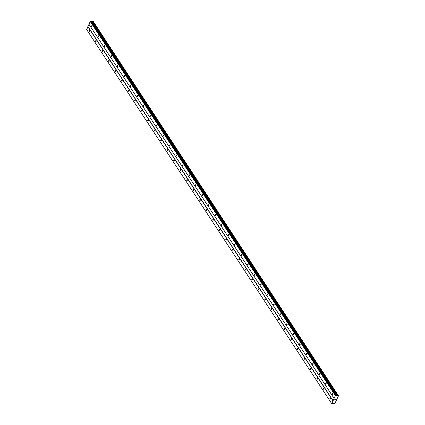 <?xml version="1.0" encoding="UTF-8"?>
<svg xmlns="http://www.w3.org/2000/svg" width="425" height="425" viewBox="0 0 425 425"><rect width="100%" height="100%" fill="white"/><g stroke="black" fill="none" stroke-linecap="round" stroke-linejoin="round"><path stroke-width="0.64" d="M89.627 30.674A0.584 0.324 90.8 0 1 89.207 31.572A0.584 0.324 90.8 0 1 89.627 30.674M96.135 40.609A0.584 0.324 90.8 0 1 95.715 41.501A0.584 0.324 90.8 0 1 96.135 40.609M102.643 50.538A0.584 0.324 90.8 0 1 102.218 51.436A0.584 0.324 90.8 0 1 102.643 50.538M109.151 60.472A0.584 0.324 90.8 0 1 108.726 61.365A0.584 0.324 90.8 0 1 109.151 60.472M115.658 70.401A0.584 0.324 90.8 0 1 115.233 71.299A0.584 0.324 90.8 0 1 115.658 70.401M122.161 80.336A0.584 0.324 90.8 0 1 121.741 81.228A0.584 0.324 90.8 0 1 122.161 80.336M128.669 90.27A0.584 0.324 90.8 0 1 128.249 91.162A0.584 0.324 90.8 0 1 128.669 90.27M135.177 100.199A0.584 0.324 90.8 0 1 134.757 101.097A0.584 0.324 90.8 0 1 135.177 100.199M141.684 110.133A0.584 0.324 90.8 0 1 141.265 111.026A0.584 0.324 90.8 0 1 141.684 110.133M148.192 120.062A0.584 0.324 90.8 0 1 147.773 120.96A0.584 0.324 90.8 0 1 148.192 120.062M154.7 129.997A0.584 0.324 90.8 0 1 154.275 130.889A0.584 0.324 90.8 0 1 154.7 129.997M161.208 139.926A0.584 0.324 90.8 0 1 160.783 140.824A0.584 0.324 90.8 0 1 161.208 139.926M167.71 149.86A0.584 0.324 90.8 0 1 167.291 150.753A0.584 0.324 90.8 0 1 167.71 149.86M174.218 159.789A0.584 0.324 90.8 0 1 173.798 160.687A0.584 0.324 90.8 0 1 174.218 159.789M180.726 169.724A0.584 0.324 90.8 0 1 180.306 170.622A0.584 0.324 90.8 0 1 180.726 169.724M187.234 179.658A0.584 0.324 90.8 0 1 186.814 180.551A0.584 0.324 90.8 0 1 187.234 179.658M193.742 189.587A0.584 0.324 90.8 0 1 193.322 190.485A0.584 0.324 90.8 0 1 193.742 189.587M200.249 199.522A0.584 0.324 90.8 0 1 199.824 200.414A0.584 0.324 90.8 0 1 200.249 199.522M206.757 209.451A0.584 0.324 90.8 0 1 206.332 210.348A0.584 0.324 90.8 0 1 206.757 209.451M213.26 219.385A0.584 0.324 90.8 0 1 212.84 220.278A0.584 0.324 90.8 0 1 213.26 219.385M219.768 229.314A0.584 0.324 90.8 0 1 219.348 230.212A0.584 0.324 90.8 0 1 219.768 229.314M226.275 239.248A0.584 0.324 90.8 0 1 225.856 240.146A0.584 0.324 90.8 0 1 226.275 239.248M232.783 249.183A0.584 0.324 90.8 0 1 232.363 250.075A0.584 0.324 90.8 0 1 232.783 249.183M239.291 259.112A0.584 0.324 90.8 0 1 238.871 260.01A0.584 0.324 90.8 0 1 239.291 259.112M245.799 269.046A0.584 0.324 90.8 0 1 245.374 269.939A0.584 0.324 90.8 0 1 245.799 269.046M252.307 278.975A0.584 0.324 90.8 0 1 251.882 279.873A0.584 0.324 90.8 0 1 252.307 278.975M258.809 288.91A0.584 0.324 90.8 0 1 258.389 289.802A0.584 0.324 90.8 0 1 258.809 288.91M265.317 298.839A0.584 0.324 90.8 0 1 264.897 299.737A0.584 0.324 90.8 0 1 265.317 298.839M271.825 308.773A0.584 0.324 90.8 0 1 271.405 309.671A0.584 0.324 90.8 0 1 271.825 308.773M278.332 318.707A0.584 0.324 90.8 0 1 277.913 319.6A0.584 0.324 90.8 0 1 278.332 318.707M284.84 328.637A0.584 0.324 90.8 0 1 284.421 329.534A0.584 0.324 90.8 0 1 284.84 328.637M291.348 338.571A0.584 0.324 90.8 0 1 290.923 339.463A0.584 0.324 90.8 0 1 291.348 338.571M297.856 348.5A0.584 0.324 90.8 0 1 297.431 349.398A0.584 0.324 90.8 0 1 297.856 348.5M304.358 358.434A0.584 0.324 90.8 0 1 303.939 359.327A0.584 0.324 90.8 0 1 304.358 358.434M310.866 368.363A0.584 0.324 90.8 0 1 310.447 369.261A0.584 0.324 90.8 0 1 310.866 368.363M317.374 378.298A0.584 0.324 90.8 0 1 316.954 379.196A0.584 0.324 90.8 0 1 317.374 378.298M323.882 388.232A0.584 0.324 90.8 0 1 323.462 389.125A0.584 0.324 90.8 0 1 323.882 388.232M330.39 398.161A0.584 0.324 90.8 0 1 329.97 399.059A0.584 0.324 90.8 0 1 330.39 398.161M91.874 25.898A0.584 0.324 90.8 0 1 91.455 26.796A0.584 0.324 90.8 0 1 91.874 25.898M98.382 35.833A0.584 0.324 90.8 0 1 97.963 36.725A0.584 0.324 90.8 0 1 98.382 35.833M104.89 45.762A0.584 0.324 90.8 0 1 104.465 46.66A0.584 0.324 90.8 0 1 104.89 45.762M111.398 55.696A0.584 0.324 90.8 0 1 110.973 56.594A0.584 0.324 90.8 0 1 111.398 55.696M117.9 65.631A0.584 0.324 90.8 0 1 117.481 66.523A0.584 0.324 90.8 0 1 117.9 65.631M124.408 75.56A0.584 0.324 90.8 0 1 123.988 76.457A0.584 0.324 90.8 0 1 124.408 75.56M130.916 85.494A0.584 0.324 90.8 0 1 130.496 86.387A0.584 0.324 90.8 0 1 130.916 85.494M137.424 95.423A0.584 0.324 90.8 0 1 137.004 96.321A0.584 0.324 90.8 0 1 137.424 95.423M143.932 105.358A0.584 0.324 90.8 0 1 143.512 106.25A0.584 0.324 90.8 0 1 143.932 105.358M150.439 115.287A0.584 0.324 90.8 0 1 150.014 116.184A0.584 0.324 90.8 0 1 150.439 115.287M156.947 125.221A0.584 0.324 90.8 0 1 156.522 126.113A0.584 0.324 90.8 0 1 156.947 125.221M163.45 135.155A0.584 0.324 90.8 0 1 163.03 136.048A0.584 0.324 90.8 0 1 163.45 135.155M169.958 145.084A0.584 0.324 90.8 0 1 169.538 145.982A0.584 0.324 90.8 0 1 169.958 145.084M176.465 155.019A0.584 0.324 90.8 0 1 176.046 155.911A0.584 0.324 90.8 0 1 176.465 155.019M182.973 164.948A0.584 0.324 90.8 0 1 182.553 165.846A0.584 0.324 90.8 0 1 182.973 164.948M189.481 174.882A0.584 0.324 90.8 0 1 189.061 175.775A0.584 0.324 90.8 0 1 189.481 174.882M195.989 184.811A0.584 0.324 90.8 0 1 195.564 185.709A0.584 0.324 90.8 0 1 195.989 184.811M202.497 194.746A0.584 0.324 90.8 0 1 202.072 195.638A0.584 0.324 90.8 0 1 202.497 194.746M208.999 204.68A0.584 0.324 90.8 0 1 208.579 205.572A0.584 0.324 90.8 0 1 208.999 204.68M215.507 214.609A0.584 0.324 90.8 0 1 215.087 215.507A0.584 0.324 90.8 0 1 215.507 214.609M222.015 224.543A0.584 0.324 90.8 0 1 221.595 225.436A0.584 0.324 90.8 0 1 222.015 224.543M228.523 234.472A0.584 0.324 90.8 0 1 228.103 235.37A0.584 0.324 90.8 0 1 228.523 234.472M235.03 244.407A0.584 0.324 90.8 0 1 234.611 245.299A0.584 0.324 90.8 0 1 235.03 244.407M241.538 254.336A0.584 0.324 90.8 0 1 241.113 255.234A0.584 0.324 90.8 0 1 241.538 254.336M248.046 264.27A0.584 0.324 90.8 0 1 247.621 265.163A0.584 0.324 90.8 0 1 248.046 264.27M254.554 274.199A0.584 0.324 90.8 0 1 254.129 275.097A0.584 0.324 90.8 0 1 254.554 274.199M261.056 284.134A0.584 0.324 90.8 0 1 260.637 285.032A0.584 0.324 90.8 0 1 261.056 284.134M267.564 294.068A0.584 0.324 90.8 0 1 267.144 294.961A0.584 0.324 90.8 0 1 267.564 294.068M274.072 303.997A0.584 0.324 90.8 0 1 273.652 304.895A0.584 0.324 90.8 0 1 274.072 303.997M280.58 313.932A0.584 0.324 90.8 0 1 280.16 314.824A0.584 0.324 90.8 0 1 280.58 313.932M287.087 323.861A0.584 0.324 90.8 0 1 286.663 324.758A0.584 0.324 90.8 0 1 287.087 323.861M293.595 333.795A0.584 0.324 90.8 0 1 293.17 334.688A0.584 0.324 90.8 0 1 293.595 333.795M300.103 343.724A0.584 0.324 90.8 0 1 299.678 344.622A0.584 0.324 90.8 0 1 300.103 343.724M306.606 353.658A0.584 0.324 90.8 0 1 306.186 354.556A0.584 0.324 90.8 0 1 306.606 353.658M313.113 363.593A0.584 0.324 90.8 0 1 312.694 364.485A0.584 0.324 90.8 0 1 313.113 363.593M319.621 373.522A0.584 0.324 90.8 0 1 319.202 374.42A0.584 0.324 90.8 0 1 319.621 373.522M326.129 383.456A0.584 0.324 90.8 0 1 325.709 384.349A0.584 0.324 90.8 0 1 326.129 383.456M332.637 393.385A0.584 0.324 90.8 0 1 332.217 394.283A0.584 0.324 90.8 0 1 332.637 393.385M335.548 399.16L335.405 399.463L335.548 399.16M335.001 399.155L334.858 399.452L335.001 399.155M335.447 399.463L335.607 399.123L335.447 399.463M334.815 399.452L335.612 399.123M334.725 399.734L334.576 400.053L334.725 399.734M334.533 400.053L334.725 399.654L335.24 399.813M336.876 395.893L337.769 395.388L338.481 395.803L334.927 403.357L333.832 403.745L333.221 403.219L331.766 403.713L335.325 395.595L336.143 395.367L336.876 395.893L91.502 21.755M93.319 21.59L338.422 395.702L93.234 21.574M91.232 21.34L336.334 395.452L91.232 21.34L90.228 21.484L86.663 29.607L331.766 403.713M338.135 395.393L93.059 21.303L91.779 21.781M333.051 400.637L87.954 26.531M334.092 398.427L88.995 24.321M332.902 400.738L87.805 26.626M331.617 403.474L86.519 29.362M333.795 403.692L333.498 403.24M338.374 395.686L93.277 21.574M338.125 395.393L93.027 21.287M337.678 395.436L92.581 21.33M337.275 395.707L92.172 21.601M337.057 395.834L91.954 21.728M336.674 395.888L91.577 21.781M336.143 395.367L91.04 21.255M335.697 395.356L90.594 21.25M335.325 395.595L90.228 21.484M334.039 398.331L88.937 24.22M337.769 395.388L92.666 21.282M337.158 395.765L92.06 21.659M333.795 403.729L333.471 403.229M338.157 395.409L93.059 21.303"/></g></svg>
